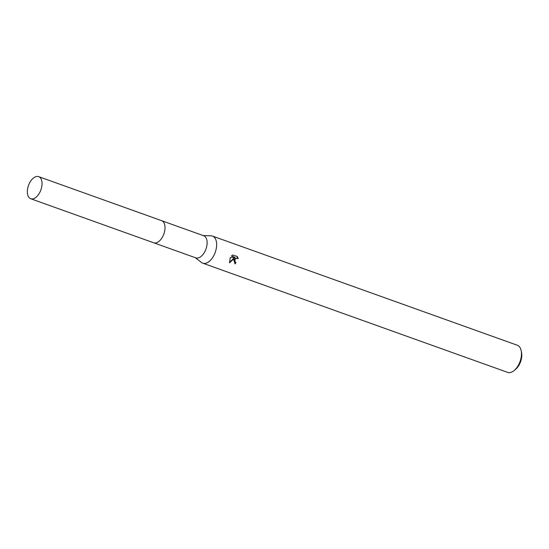 <?xml version="1.0" encoding="UTF-8"?>
<svg xmlns="http://www.w3.org/2000/svg" width="549" height="549" viewBox="0 0 549 549"><rect width="100%" height="100%" fill="white"/><g stroke="black" fill="none" stroke-linecap="round" stroke-linejoin="round"><path stroke-width="0.82" d="M160.047 240.366A11.735 6.581 -70.3 0 0 163.636 234.567A11.735 6.581 -70.3 0 0 164.981 226.579M153.926 242.864L195.815 257.865A11.735 6.581 -70.3 0 0 205.738 249.644A11.735 6.581 -70.3 0 0 203.727 235.761L161.845 220.76M195.252 257.666L201.49 262.484A14.404 8.077 -70.3 0 0 202.773 263.191A14.404 8.077 -70.3 0 0 214.947 253.103A14.404 8.077 -70.3 0 0 212.484 236.07A14.404 8.077 -70.3 0 0 211.049 235.802L203.171 235.562M233.661 259.807L234.444 258.133L229.585 262.847L230.244 257.598L234.993 257.303L231.404 256.019L232.927 254.969L237.353 256.555L238.225 258.716L236.749 258.112L235.418 258.963L234.848 260.233L235.185 261.997L235.898 262.511A14.404 8.077 109.7 0 1 235.205 263.849L233.661 259.807M202.773 263.191L507.599 372.359A14.404 8.077 -70.3 0 0 514.029 370.623A14.404 8.077 -70.3 0 0 519.773 362.278A14.404 8.077 -70.3 0 0 521.173 350.667A14.404 8.077 -70.3 0 0 517.309 345.239L212.484 236.07M514.029 370.623L515.477 369.45A12.243 6.863 -70.3 0 0 520.356 362.354A12.243 6.863 -70.3 0 0 521.55 352.485L521.173 350.667M235.528 262.333L234.533 261.262L234.622 259.574L235.658 258.215L237.436 258.174M237.813 258.353L237.01 256.431M234.766 263.65L234.828 263.671A13.684 7.672 -70.3 0 0 235.521 262.34M234.828 263.671L235.205 263.849M229.448 262.47L234.08 257.961L234.444 258.133M231.438 255.985L234.993 257.303M30.394 198.601A11.735 6.581 -70.3 0 0 30.73 198.745A11.735 6.581 -70.3 0 0 40.77 190.222A11.735 6.581 -70.3 0 0 38.986 176.785A11.735 6.581 -70.3 0 0 38.65 176.641A11.735 6.581 -70.3 0 0 28.61 185.164A11.735 6.581 -70.3 0 0 30.394 198.601M30.73 198.745L153.706 242.795A11.742 6.588 -70.3 0 0 163.753 234.265A11.742 6.588 -70.3 0 0 161.969 220.822A11.742 6.588 -70.3 0 0 161.626 220.677L38.65 176.641M235.741 262.443L235.37 262.271M237.635 258.25L237.257 258.071"/></g></svg>
